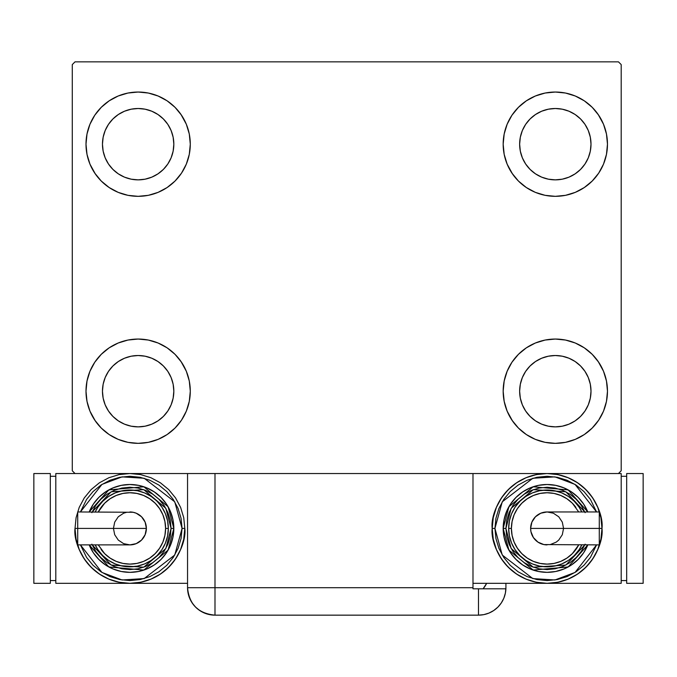 <?xml version="1.0" encoding="UTF-8"?>
<svg xmlns="http://www.w3.org/2000/svg" width="677" height="677" viewBox="0 0 677 677"><rect width="100%" height="100%" fill="white"/><g stroke="black" fill="none" stroke-linecap="round" stroke-linejoin="round"><path stroke-width="1.02" d="M85.996 391.196A52.146 52.146 0 0 1 138.142 339.05A52.146 52.146 0 0 1 190.288 391.196L189.289 401.368L186.319 411.151L181.504 420.172L175.021 428.067L167.117 434.558L158.096 439.373L148.322 442.343L138.142 443.342L127.97 442.343L118.187 439.373L109.175 434.558L101.271 428.067L94.788 420.172L89.965 411.151L87.003 401.368L85.996 391.196L87.003 381.024L89.965 371.241L94.788 362.229L101.271 354.325L109.175 347.834L118.187 343.019L127.97 340.049L138.142 339.05L148.322 340.049L158.096 343.019L167.117 347.834L175.021 354.325L181.504 362.229L186.319 371.241L189.289 381.024L190.288 391.196A52.146 52.146 0 0 1 138.142 443.342A52.146 52.146 0 0 1 85.996 391.196M503.172 144.184A52.146 52.146 0 0 1 555.326 92.038A52.146 52.146 0 0 1 607.472 144.184L606.465 154.356L603.503 164.139L598.68 173.151L592.197 181.055L584.293 187.537L575.281 192.361L565.498 195.331L555.326 196.33L545.146 195.331L535.363 192.361L526.351 187.537L518.447 181.055L511.964 173.151L507.149 164.139L504.179 154.356L503.172 144.184L504.179 134.012L507.149 124.23L511.964 115.208L518.447 107.313L526.351 100.822L535.363 96.007L545.146 93.037L555.326 92.038L565.498 93.037L575.281 96.007L584.293 100.822L592.197 107.313L598.68 115.208L603.503 124.23L606.465 134.012L607.472 144.184A52.146 52.146 0 0 1 555.326 196.33A52.146 52.146 0 0 1 503.172 144.184M503.172 391.196A52.146 52.146 0 0 1 555.326 339.05A52.146 52.146 0 0 1 607.472 391.196L606.465 401.368L603.503 411.151L598.68 420.172L592.197 428.067L584.293 434.558L575.281 439.373L565.498 442.343L555.326 443.342L545.146 442.343L535.363 439.373L526.351 434.558L518.447 428.067L511.964 420.172L507.149 411.151L504.179 401.368L503.172 391.196L504.179 381.024L507.149 371.241L511.964 362.229L518.447 354.325L526.351 347.834L535.363 343.019L545.146 340.049L555.326 339.05L565.498 340.049L575.281 343.019L584.293 347.834L592.197 354.325L598.68 362.229L603.503 371.241L606.465 381.024L607.472 391.196A52.146 52.146 0 0 1 555.326 443.342A52.146 52.146 0 0 1 503.172 391.196M85.996 144.184A52.146 52.146 0 0 1 138.142 92.038A52.146 52.146 0 0 1 190.288 144.184L189.289 154.356L186.319 164.139L181.504 173.151L175.021 181.055L167.117 187.537L158.096 192.361L148.322 195.331L138.142 196.33L127.97 195.331L118.187 192.361L109.175 187.537L101.271 181.055L94.788 173.151L89.965 164.139L87.003 154.356L85.996 144.184L87.003 134.012L89.965 124.23L94.788 115.208L101.271 107.313L109.175 100.822L118.187 96.007L127.97 93.037L138.142 92.038L148.322 93.037L158.096 96.007L167.117 100.822L175.021 107.313L181.504 115.208L186.319 124.23L189.289 134.012L190.288 144.184A52.146 52.146 0 0 1 138.142 196.33A52.146 52.146 0 0 1 85.996 144.184M102.464 144.184A35.678 35.678 0 0 1 138.142 108.506A35.678 35.678 0 0 1 173.828 144.184A35.678 35.678 0 0 1 138.142 179.862A35.678 35.678 0 0 1 102.464 144.184L103.149 137.219L105.18 130.526L108.481 124.356L112.915 118.957L118.323 114.515L124.492 111.223L131.186 109.192L138.142 108.506L145.106 109.192L151.8 111.223L157.969 114.515L163.377 118.957L167.811 124.356L171.112 130.526L173.143 137.219L173.828 144.184L173.143 151.14L171.112 157.834L167.811 164.003L163.377 169.411L157.969 173.845L151.8 177.146L145.106 179.177L138.142 179.862L131.186 179.177L124.492 177.146L118.323 173.845L112.915 169.411L108.481 164.003L105.18 157.834L103.149 151.14L102.464 144.184M519.64 391.196A35.678 35.678 0 0 1 555.326 355.518A35.678 35.678 0 0 1 591.004 391.196A35.678 35.678 0 0 1 555.326 426.874A35.678 35.678 0 0 1 519.64 391.196L520.325 384.231L522.356 377.546L525.657 371.377L530.091 365.969L535.499 361.526L541.668 358.235L548.362 356.204L555.326 355.518L562.282 356.204L568.976 358.235L575.145 361.526L580.553 365.969L584.987 371.377L588.288 377.546L590.319 384.231L591.004 391.196L590.319 398.161L588.288 404.854L584.987 411.015L580.553 416.423L575.145 420.866L568.976 424.157L562.282 426.188L555.326 426.874L548.362 426.188L541.668 424.157L535.499 420.866L530.091 416.423L525.657 411.015L522.356 404.854L520.325 398.161L519.64 391.196M519.64 144.184A35.678 35.678 0 0 1 555.326 108.506A35.678 35.678 0 0 1 591.004 144.184A35.678 35.678 0 0 1 555.326 179.862A35.678 35.678 0 0 1 519.64 144.184L520.325 137.219L522.356 130.526L525.657 124.356L530.091 118.957L535.499 114.515L541.668 111.223L548.362 109.192L555.326 108.506L562.282 109.192L568.976 111.223L575.145 114.515L580.553 118.957L584.987 124.356L588.288 130.526L590.319 137.219L591.004 144.184L590.319 151.14L588.288 157.834L584.987 164.003L580.553 169.411L575.145 173.845L568.976 177.146L562.282 179.177L555.326 179.862L548.362 179.177L541.668 177.146L535.499 173.845L530.091 169.411L525.657 164.003L522.356 157.834L520.325 151.14L519.64 144.184M102.464 391.196A35.678 35.678 0 0 1 138.142 355.518A35.678 35.678 0 0 1 173.828 391.196A35.678 35.678 0 0 1 138.142 426.874A35.678 35.678 0 0 1 102.464 391.196L103.149 384.231L105.18 377.546L108.481 371.377L112.915 365.969L118.323 361.526L124.492 358.235L131.186 356.204L138.142 355.518L145.106 356.204L151.8 358.235L157.969 361.526L163.377 365.969L167.811 371.377L171.112 377.546L173.143 384.231L173.828 391.196L173.143 398.161L171.112 404.854L167.811 411.015L163.377 416.423L157.969 420.866L151.8 424.157L145.106 426.188L138.142 426.874L131.186 426.188L124.492 424.157L118.323 420.866L112.915 416.423L108.481 411.015L105.18 404.854L103.149 398.161L102.464 391.196M187.546 473.536L187.546 587.712L472.986 587.712L472.986 588.804L505.897 588.804L478.478 588.804L478.478 615.156A27.444 27.444 0 0 0 505.922 587.712L505.922 583.32L505.922 587.712A27.444 27.444 0 0 1 478.478 615.156L214.99 615.156L214.99 587.712L214.99 615.156A27.444 27.444 0 0 1 187.546 587.712L214.99 587.712L214.99 473.536L187.546 473.536L187.546 587.712C189.171 604.383 198.319 613.531 214.99 615.156L209.642 614.631L214.99 615.156L478.478 615.156L483.827 614.631L488.98 613.066L493.719 610.527L497.883 607.117L501.293 602.953L503.832 598.214L505.389 593.06L505.922 587.712L505.389 593.06L503.832 598.214L501.293 602.953L497.883 607.117L493.719 610.527L488.98 613.066L483.827 614.631L478.478 615.156L478.478 588.804L472.986 588.804L472.986 473.536L214.99 473.536L618.448 473.536L621.19 470.786L621.19 64.586L618.448 61.844L75.02 61.844L72.278 64.586L72.278 470.786L75.02 473.536L214.99 473.536L214.99 587.712L472.986 587.712L472.986 473.536L618.448 473.536L621.19 470.786L621.19 64.586L618.448 61.844L75.02 61.844L72.278 64.586L72.278 470.786L75.02 473.536L189.636 473.536M89.965 371.241L94.788 362.229M149.989 340.413L158.096 343.019M180.928 361.383L186.319 371.241M186.319 411.151L181.504 420.172M126.303 441.979L118.187 439.373M95.355 421.009L89.965 411.151M507.149 124.23L511.964 115.208M567.165 93.401L575.281 96.007M598.113 114.371L603.503 124.23M603.503 164.139L598.68 173.151M543.479 194.968L535.363 192.361M512.54 173.997L507.149 164.139M507.149 371.241L511.964 362.229M567.165 340.413L575.281 343.019M598.113 361.383L603.503 371.241M603.503 411.151L598.68 420.172M543.479 441.979L535.363 439.373M512.54 421.009L507.149 411.151M89.965 124.23L94.788 115.208M149.989 93.401L158.096 96.007M180.928 114.371L186.319 124.23M186.319 164.139L181.504 173.151M126.303 194.968L118.187 192.361M95.355 173.997L89.965 164.139M118.187 96.007L109.175 100.822M101.271 107.313L100.086 108.54M158.096 192.361L167.117 187.537M175.021 181.055L176.206 179.828M535.363 343.019L526.351 347.834M518.447 354.325L517.262 355.552M575.281 439.373L584.293 434.558M592.197 428.067L593.382 426.84M535.363 96.007L526.351 100.822M518.447 107.313L517.262 108.54M575.281 192.361L584.293 187.537M592.197 181.055L593.382 179.828M118.187 343.019L109.175 347.834M101.271 354.325L100.086 355.552M158.096 439.373L167.117 434.558M175.021 428.067L176.206 426.84M209.642 614.631L204.488 613.066L199.749 610.527L195.585 607.117L192.175 602.953L190.017 599.086L192.175 602.953L195.585 607.117L199.749 610.527L204.488 613.066L209.642 614.631M188.638 595.371L188.172 593.526L188.638 595.371M486.653 583.32A27.444 27.444 0 0 1 483.099 588.804L486.653 583.32M485.282 585.783L484.114 587.509M187.546 587.712L188.257 593.907L190.347 599.788M77.72 513.208L77.72 528.424L77.72 511.956L77.72 513.208L77.72 511.956L133.124 512.277L136.212 513.208L141.552 516.779L145.123 522.128L146.376 528.424A16.468 16.468 0 0 0 129.908 511.956A16.468 16.468 0 0 1 146.376 528.424A16.468 16.468 0 0 1 129.908 544.892A16.468 16.468 0 0 0 146.376 528.424L77.72 528.424L77.72 544.892L129.908 544.892L123.612 543.639L118.263 540.068L114.701 534.728L113.44 528.424L114.701 522.128L118.263 516.779L123.612 513.208L126.701 512.277M75.02 528.424C72.811 544.486 89.279 582.567 129.908 583.32C170.536 582.567 187.013 544.486 184.804 528.424L182.062 528.424L174.768 555.013L144.176 578.581L122.063 579.977L101.948 572.437L80.436 544.892L86.554 557.399L93.037 565.303L100.941 571.786L109.953 576.601L119.736 579.571L129.908 580.57L140.088 579.571L149.871 576.601L158.883 571.786L166.787 565.303L173.27 557.399L178.085 548.378L181.055 538.596L182.062 528.424L181.055 518.252L178.085 508.469L173.27 499.457L166.787 491.553L158.883 485.07L149.871 480.247L140.088 477.277L129.908 476.278L119.736 477.277L109.953 480.247L100.941 485.07L93.037 491.553L86.554 499.457L80.428 511.956L101.948 484.41L122.063 476.87L144.176 478.267L174.768 501.835L182.062 528.424L184.804 528.424A54.888 54.888 0 0 1 129.908 583.32A54.888 54.888 0 0 1 75.02 528.424L76.078 539.137L79.201 549.436L84.27 558.923L91.099 567.241L99.417 574.071L108.904 579.14L119.203 582.262L129.908 583.32L140.621 582.262L150.92 579.14L160.407 574.071L168.725 567.241L175.555 558.923L180.624 549.436L183.746 539.137L184.804 528.424L183.746 517.719L180.624 507.42L175.555 497.933L168.725 489.615L160.407 482.786L150.92 477.717L140.621 474.585L129.908 473.536L119.203 474.585L108.904 477.717L99.417 482.786L91.099 489.615L84.27 497.933L79.201 507.42L76.078 517.719L75.02 528.424L77.762 528.424L75.02 528.424M89.203 511.956A43.912 43.912 0 0 1 173.828 528.424L168.074 506.701L143.846 486.78L108.836 489.903L89.203 511.956L93.401 504.026L98.859 497.375L105.51 491.917L113.11 487.855L121.344 485.358L129.908 484.512L138.48 485.358L146.714 487.855L154.305 491.917L160.965 497.375L166.424 504.026L170.486 511.617L172.982 519.86L173.828 528.424A43.912 43.912 0 0 1 89.203 544.892L108.836 566.954L143.846 570.068L168.074 550.147L173.828 528.424L171.078 528.424L165.84 548.531L143.719 567.208L111.155 565.075L92.182 544.892M98.258 544.892L104.681 553.659L110.089 558.093L116.258 561.394L122.952 563.416L129.908 564.102L136.872 563.416L143.566 561.394L149.735 558.093L155.143 553.659L159.577 548.252L162.878 542.082L164.909 535.389L165.594 528.424L168.336 528.424A38.428 38.428 0 0 0 95.195 511.956L97.962 507.081L102.743 501.259L108.565 496.478L115.208 492.924L122.419 490.74L129.908 490.004L137.406 490.74L144.616 492.924L151.259 496.478L157.081 501.259L161.862 507.081L165.408 513.725L167.6 520.926L168.336 528.424A38.428 38.428 0 0 1 95.195 544.892A38.428 38.428 0 0 0 168.336 528.424L165.594 528.424A35.678 35.678 0 0 1 101.076 549.436M187.546 583.32L55.81 583.32L55.81 473.536L55.81 583.32L187.546 583.32M55.81 473.536L75.02 473.536L55.81 473.536M50.318 580.57L55.81 580.57L50.318 580.57M50.318 476.278L55.81 476.278L50.318 476.278M33.85 583.32L50.318 583.32L33.85 583.32L33.85 473.536L50.318 473.536L50.318 583.32L50.318 473.536L33.85 473.536L33.85 583.32M91.877 544.181L95.677 551.298L100.797 557.535L107.042 562.655L114.159 566.463L121.877 568.807L129.908 569.594L137.939 568.807L145.665 566.463L152.782 562.655L159.019 557.535L164.139 551.298L167.947 544.181L170.291 536.455L171.078 528.424L173.828 528.424L172.982 536.996L170.486 545.23L166.424 552.821L160.965 559.481L154.305 564.94L146.714 568.993L138.48 571.498L129.908 572.336L121.344 571.498L113.11 568.993L105.51 564.94L98.859 559.481L93.401 552.821L89.203 544.892M92.182 511.956L111.155 491.773L143.719 489.64L165.84 508.325L171.078 528.424L170.291 520.393L167.947 512.675L164.139 505.55L159.019 499.313L152.782 494.193L145.665 490.393L137.939 488.049L129.908 487.254L121.877 488.049L114.159 490.393L107.042 494.193L100.797 499.313L95.677 505.55L91.877 512.675M99.248 505.27A38.428 38.428 0 0 1 168.336 528.424L167.6 535.922L165.408 543.132L161.862 549.775L157.081 555.597L151.259 560.378L144.616 563.924L137.406 566.116L129.908 566.852L122.419 566.116L115.208 563.924L108.565 560.378L102.743 555.597L97.962 549.775L95.195 544.892M165.594 528.424L164.909 521.468L162.878 514.774L159.577 508.605L155.143 503.197L149.735 498.763L143.566 495.462L136.872 493.431L129.908 492.746L122.952 493.431L116.258 495.462L110.089 498.763L104.681 503.197L98.258 511.956A35.678 35.678 0 0 1 165.594 528.424M77.72 543.639L77.72 528.424L146.376 528.424L145.123 534.728L141.552 540.068L136.212 543.639L129.908 544.892M599.28 543.639L599.28 528.424L599.28 544.892L599.28 543.639L599.28 544.892L543.876 544.579L537.944 542.116L533.4 537.572L530.937 531.64L530.624 528.424A16.468 16.468 0 0 0 547.092 544.892A16.468 16.468 0 0 1 530.624 528.424A16.468 16.468 0 0 1 547.092 511.956A16.468 16.468 0 0 0 530.624 528.424L599.28 528.424L599.28 511.956L547.092 511.956L553.388 513.208L558.737 516.779L562.299 522.128L563.56 528.424L562.299 534.728L558.737 540.068L556.24 542.116L550.299 544.579M601.98 528.424C604.189 512.371 587.721 474.281 547.092 473.536C506.464 474.281 489.987 512.371 492.196 528.424L494.938 528.424L502.232 501.835L532.824 478.267L554.937 476.87L575.052 484.41L596.564 511.956L590.446 499.457L583.963 491.553L576.059 485.07L567.047 480.247L557.264 477.277L547.092 476.278L536.912 477.277L527.129 480.247L518.117 485.07L510.213 491.553L503.73 499.457L498.915 508.469L495.945 518.252L494.938 528.424L495.945 538.596L498.915 548.378L503.73 557.399L510.213 565.303L518.117 571.786L527.129 576.601L536.912 579.571L547.092 580.57L557.264 579.571L567.047 576.601L576.059 571.786L583.963 565.303L590.446 557.399L596.572 544.892L575.052 572.437L554.937 579.977L532.824 578.581L502.232 555.013L494.938 528.424L492.196 528.424A54.888 54.888 0 0 1 547.092 473.536A54.888 54.888 0 0 1 601.98 528.424L600.922 517.719L597.799 507.42L592.73 497.933L585.901 489.615L577.583 482.786L568.096 477.717L557.797 474.585L547.092 473.536L536.379 474.585L526.08 477.717L516.593 482.786L508.275 489.615L501.445 497.933L496.376 507.42L493.254 517.719L492.196 528.424L493.254 539.137L496.376 549.436L501.445 558.923L508.275 567.241L516.593 574.071L526.08 579.14L536.379 582.262L547.092 583.32L472.986 583.32L547.092 583.32L557.797 582.262L568.096 579.14L577.583 574.071L585.901 567.241L592.73 558.923L597.799 549.436L600.922 539.137L601.98 528.424A54.888 54.888 0 0 1 547.092 583.32A54.888 54.888 0 0 1 492.196 528.424C489.987 544.486 506.464 582.567 547.092 583.32C587.721 582.567 604.189 544.486 601.98 528.424L599.238 528.424L601.98 528.424M587.797 544.892A43.912 43.912 0 0 1 503.172 528.424L508.926 550.147L533.154 570.068L568.164 566.954L587.797 544.892L583.599 552.821L578.141 559.481L571.49 564.94L563.89 568.993L555.656 571.498L547.092 572.336L538.52 571.498L530.286 568.993L522.695 564.94L516.035 559.481L510.576 552.821L506.514 545.23L504.018 536.996L503.172 528.424A43.912 43.912 0 0 1 587.797 511.956L568.164 489.903L533.154 486.78L508.926 506.701L503.172 528.424L505.922 528.424L511.16 508.325L533.281 489.64L565.845 491.773L584.818 511.956M578.742 511.956L572.319 503.197L566.911 498.763L560.742 495.462L554.048 493.431L547.092 492.746L540.128 493.431L533.434 495.462L527.265 498.763L521.857 503.197L517.423 508.605L514.122 514.774L512.091 521.468L511.406 528.424L508.664 528.424A38.428 38.428 0 0 0 581.805 544.892L579.038 549.775L574.257 555.597L568.435 560.378L561.792 563.924L554.581 566.116L547.092 566.852L539.594 566.116L532.384 563.924L525.741 560.378L519.919 555.597L515.138 549.775L511.592 543.132L509.4 535.922L508.664 528.424A38.428 38.428 0 0 1 581.805 511.956A38.428 38.428 0 0 0 508.664 528.424L511.406 528.424A35.678 35.678 0 0 1 575.924 507.411M621.19 583.32L621.19 473.536L621.19 583.32L547.092 583.32L621.19 583.32M618.448 473.536L621.19 473.536L618.448 473.536M626.682 476.278L621.19 476.278L626.682 476.278M626.682 580.57L621.19 580.57L626.682 580.57M643.15 473.536L626.682 473.536L643.15 473.536L643.15 583.32L626.682 583.32L626.682 473.536L626.682 583.32L643.15 583.32L643.15 473.536M585.123 512.675L581.323 505.55L576.203 499.313L569.958 494.193L562.841 490.393L555.123 488.049L547.092 487.254L539.061 488.049L531.335 490.393L524.218 494.193L517.981 499.313L512.861 505.55L509.053 512.675L506.709 520.393L505.922 528.424L503.172 528.424L504.018 519.86L506.514 511.617L510.576 504.026L516.035 497.375L522.695 491.917L530.286 487.855L538.52 485.358L547.092 484.512L555.656 485.358L563.89 487.855L571.49 491.917L578.141 497.375L583.599 504.026L587.797 511.956M584.818 544.892L565.845 565.075L533.281 567.208L511.16 548.531L505.922 528.424L506.709 536.455L509.053 544.181L512.861 551.298L517.981 557.535L524.218 562.655L531.335 566.463L539.061 568.807L547.092 569.594L555.123 568.807L562.841 566.463L569.958 562.655L576.203 557.535L581.323 551.298L585.123 544.181M577.752 551.577A38.428 38.428 0 0 1 508.664 528.424L509.4 520.926L511.592 513.725L515.138 507.081L519.919 501.259L525.741 496.478L532.384 492.924L539.594 490.74L547.092 490.004L554.581 490.74L561.792 492.924L568.435 496.478L574.257 501.259L579.038 507.081L581.805 511.956M511.406 528.424L512.091 535.389L514.122 542.082L517.423 548.252L521.857 553.659L527.265 558.093L533.434 561.394L540.128 563.416L547.092 564.102L554.048 563.416L560.742 561.394L566.911 558.093L572.319 553.659L578.742 544.892A35.678 35.678 0 0 1 511.406 528.424M599.28 513.208L599.28 528.424L530.624 528.424L531.877 522.128L535.448 516.779L540.788 513.208L547.092 511.956"/></g></svg>
